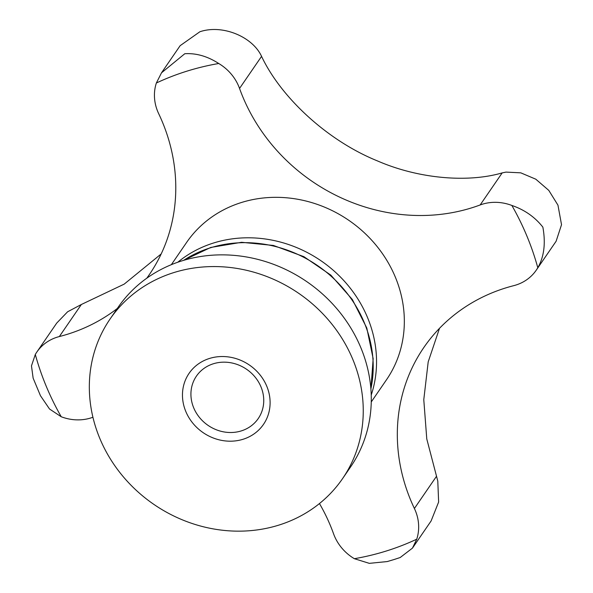 <?xml version="1.0" encoding="UTF-8"?>
<svg xmlns="http://www.w3.org/2000/svg" width="593" height="593" viewBox="0 0 593 593"><rect width="100%" height="100%" fill="white"/><g stroke="black" fill="none" stroke-linecap="round" stroke-linejoin="round"><path stroke-width="0.89" d="M117.318 308.471A180.48 163.831 34.5 0 1 59.344 336.557A45.12 40.961 -145.5 0 0 36.862 352.012L56.735 323.066L67.609 311.785L81.36 304.491L124.196 284.121L161.185 253.937M161.504 72.828L180.139 45.683L199.878 31.755C222.597 24.091 252.655 36.818 261.565 56.372C280.934 97.4 327.21 140.623 377.571 160.962C418.858 178.893 467.981 182.896 502.182 172.897L505.992 172.103L520.773 172.837L535.805 179.197L548.784 190.383L557.954 205.156L561.527 224.703L556.108 241.255L536.235 270.2A45.12 40.961 -145.5 0 0 537.792 267.725C544.107 256.813 545.797 243.278 542.862 227.126C534.856 216.994 524.523 209.774 511.87 205.46A45.12 40.961 -145.5 0 0 484.325 203.658A45.12 40.961 -145.5 0 0 480.167 204.956A180.48 163.831 34.5 0 1 239.542 88.439A45.12 40.961 -145.5 0 0 218.735 63.503C207.58 56.291 196.261 53.029 184.794 53.726L161.504 72.828L156.352 83.013A45.12 40.961 -145.5 0 0 156.975 109.572A45.12 40.961 -145.5 0 0 158.702 113.715A180.48 163.831 34.5 0 1 149.251 274.729A180.48 163.831 34.5 0 1 146.797 278.199M319.457 503.546A180.48 163.831 34.5 0 1 333.555 533.767A45.12 40.961 -145.5 0 0 354.362 558.702L369.306 563.35L387.229 561.564L393.96 559.562L400.186 557.524L412.469 548.11L416.746 539.193A45.12 40.961 -145.5 0 0 416.123 512.634A45.12 40.961 -145.5 0 0 414.396 508.49A180.48 163.831 34.5 0 1 423.854 347.476A180.48 163.831 34.5 0 1 513.76 285.656A45.12 40.961 -145.5 0 0 536.235 270.2M171.34 264.678L186.587 242.463A121.261 110.076 34.5 0 1 241.351 202.532A121.261 110.076 34.5 0 1 376.37 245.606A121.261 110.076 34.5 0 1 386.51 379.742L371.255 401.958M110.053 319.049L118.089 307.344A141.001 127.992 34.5 0 1 181.769 260.913A141.001 127.992 34.5 0 1 338.766 310.999A141.001 127.992 34.5 0 1 350.559 466.973L342.524 478.677A141.001 127.992 34.5 0 1 278.843 525.109A141.001 127.992 34.5 0 1 121.847 475.015A141.001 127.992 34.5 0 1 110.053 319.049A141.001 127.992 34.5 0 1 173.734 272.61A141.001 127.992 34.5 0 1 330.731 322.703A141.001 127.992 34.5 0 1 342.524 478.677M36.862 352.012A45.12 40.961 -145.5 0 0 35.306 354.481L31.473 365.851L33.134 378.156L40.465 395.724L49.53 409.007L61.227 416.753A45.12 40.961 -145.5 0 0 88.78 418.547A45.12 40.961 -145.5 0 0 92.923 417.25M439.502 328.314L428.198 361.871L423.78 399.667L426.775 438.946L437.79 481.079L438.635 502.034L431.104 520.965L412.469 548.11M241.307 430.903A37.485 34.031 -145.5 0 0 258.237 418.562A37.485 34.031 -145.5 0 0 255.101 377.089A37.485 34.031 -145.5 0 0 213.361 363.768A37.485 34.031 -145.5 0 0 196.431 376.118A37.485 34.031 -145.5 0 0 199.567 417.583A37.485 34.031 -145.5 0 0 241.307 430.903M243.108 439.257A45.12 40.961 34.5 0 1 185.817 411.52A45.12 40.961 34.5 0 1 209.47 358.461A45.12 40.961 34.5 0 1 266.761 386.206A45.12 40.961 34.5 0 1 243.108 439.257M416.746 539.193A267.895 243.189 34.5 0 1 386.399 550.979A267.895 243.189 34.5 0 1 354.362 558.702M177.796 262.225A121.261 110.076 34.5 0 1 213.569 242.997A121.261 110.076 34.5 0 1 338.143 274.752A121.261 110.076 34.5 0 1 371.225 395.049M183.667 260.334A121.261 110.076 34.5 0 1 210.219 247.867A121.261 110.076 34.5 0 1 330.212 275.411A121.261 110.076 34.5 0 1 370.884 388.889M156.352 83.013A267.895 243.189 34.5 0 1 186.699 71.227A267.895 243.189 34.5 0 1 218.735 63.503M480.167 204.956L502.182 172.897M414.396 508.49L436.411 476.431M59.344 336.557L81.36 304.491M239.542 88.439L261.565 56.372M61.227 416.753A267.895 243.189 34.5 0 1 35.306 354.481M511.87 205.46A267.895 243.189 34.5 0 1 537.792 267.725M183.37 260.423L210.745 247.451L241.596 242.292L273.41 245.45L303.905 256.673L330.864 275.137L352.353 299.509L366.808 328.04L373.16 358.676L370.907 389.193"/></g></svg>
